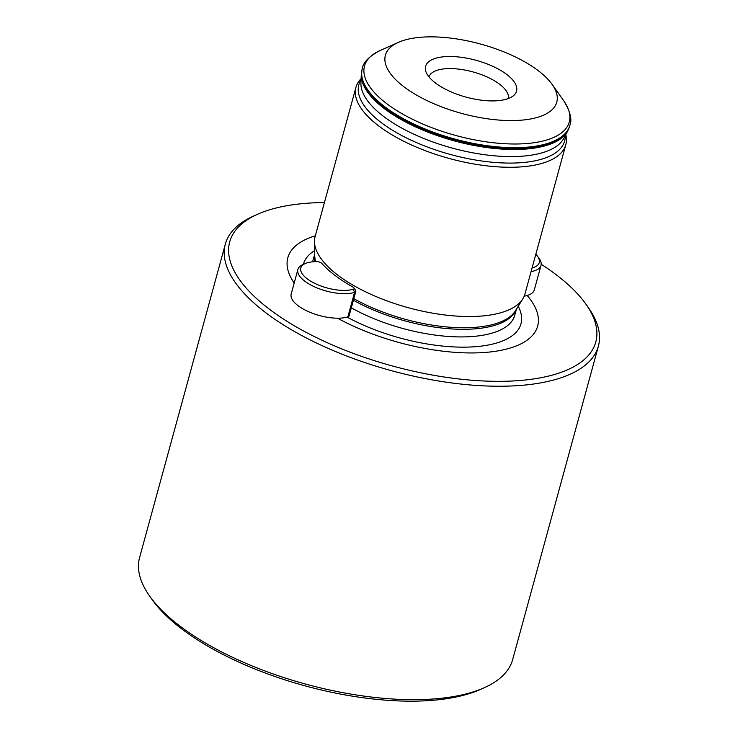 <?xml version="1.0" encoding="UTF-8"?>
<svg xmlns="http://www.w3.org/2000/svg" width="738" height="738" viewBox="0 0 738 738"><rect width="100%" height="100%" fill="white"/><g stroke="black" fill="none" stroke-linecap="round" stroke-linejoin="round"><path stroke-width="1.11" d="M598.398 346.159L512.661 659.587A193.384 78.256 -164.7 0 1 484.257 687.724L480.42 689.44A189.758 76.789 -164.7 0 1 304.988 685.833A189.758 76.789 -164.7 0 1 152.148 599.634L149.722 596.203A193.384 78.256 -164.7 0 1 139.602 557.531L225.339 244.103A193.384 78.256 15.3 0 0 391.223 370.614A193.384 78.256 15.3 0 0 598.398 346.159A193.384 78.256 15.3 0 0 588.278 307.488L585.852 304.056A189.758 76.789 15.3 0 0 556.231 274.757A189.758 76.789 15.3 0 0 541.194 264.259M324.425 202.535A189.758 76.789 15.3 0 0 257.58 214.251L253.743 215.966A193.384 78.256 15.3 0 0 225.339 244.103M484.257 687.724A193.384 78.256 -164.7 0 1 305.477 684.043A193.384 78.256 -164.7 0 1 149.722 596.203M361.113 78.652A108.781 44.022 15.3 0 0 355.947 87.324A108.781 44.022 15.3 0 0 449.257 158.486A108.781 44.022 15.3 0 0 565.797 144.731A108.781 44.022 15.3 0 0 565.769 134.639M355.947 87.324L315.117 236.575A108.781 44.022 15.3 0 0 314.48 241.815A108.781 44.022 15.3 0 0 408.418 307.737A108.781 44.022 15.3 0 0 522.845 298.816A108.781 44.022 15.3 0 0 524.958 293.982L565.797 144.731M337.524 318.198A129.51 52.407 15.3 0 0 491.526 351.814A129.51 52.407 15.3 0 0 527.209 295.495M315.329 235.8A129.51 52.407 15.3 0 0 294.176 283.051M257.58 214.251A189.758 76.789 15.3 0 0 392.487 366.002A189.758 76.789 15.3 0 0 585.852 304.056M508.242 98.578A41.097 16.633 15.3 0 0 499.626 84.233A41.097 16.633 15.3 0 0 457.652 69.003A41.097 16.633 15.3 0 0 428.981 76.89M506.72 74.446A47.14 19.077 15.3 0 0 452.726 56.558A47.14 19.077 15.3 0 0 425.835 71.392A47.14 19.077 15.3 0 0 466.047 97.112A47.14 19.077 15.3 0 0 513.749 95.442A47.14 19.077 15.3 0 0 506.72 74.446M538.251 70.673A88.837 35.95 15.3 0 0 398.437 42.352A88.837 35.95 15.3 0 0 461.591 113.394A88.837 35.95 15.3 0 0 552.116 84.39A88.837 35.95 15.3 0 0 538.251 70.673M297.894 269.471L291.187 293.992A32.933 13.33 15.3 0 0 310.68 312.589A32.933 13.33 15.3 0 0 347.847 316.916A6.042 2.445 15.3 0 0 349.111 315.901L355.817 291.381A6.042 2.445 -164.7 0 1 354.563 292.396A32.933 13.33 -164.7 0 1 317.395 288.069A32.933 13.33 -164.7 0 1 297.894 269.471A32.933 13.33 -164.7 0 1 302.728 264.674L305.292 263.531A30.516 12.352 15.3 0 0 312.958 282.451A30.516 12.352 15.3 0 0 353.317 289.222A3.625 1.467 15.3 0 0 353.88 287.885A3.625 1.467 15.3 0 0 352.746 286.953A111.798 45.239 -164.7 0 1 321.786 263.42A3.625 1.467 15.3 0 0 317.045 261.649A30.516 12.352 15.3 0 0 305.292 263.531M353.88 287.885L355.504 290.172A6.042 2.445 -164.7 0 1 355.817 291.381M524.201 296.178A32.933 13.33 15.3 0 0 534.312 289.877L541.019 265.357A32.933 13.33 -164.7 0 1 531.074 271.63M532.08 267.959A30.516 12.352 15.3 0 0 537.67 256.483L539.293 258.77A32.933 13.33 -164.7 0 1 541.019 265.357M537.67 256.483A30.516 12.352 15.3 0 0 535.816 254.306M380.098 50.535A106.152 42.961 15.3 0 0 455.558 135.423A106.152 42.961 15.3 0 0 563.731 100.774C570.271 111.447 572.301 119.648 569.828 125.386A107.573 43.533 15.3 0 1 454.59 138.993A107.573 43.533 15.3 0 1 362.312 68.625C363.105 62.426 369.037 56.392 380.098 50.535L398.437 42.352M362.312 68.625L362.044 69.612A107.573 43.533 15.3 0 0 454.313 139.989A107.573 43.533 15.3 0 0 569.561 126.382L569.828 125.386M362.044 69.612L361.288 74.473A107.471 43.487 15.3 0 0 454.091 140.82A107.471 43.487 15.3 0 0 567.734 130.958L569.561 126.382M361.288 74.473L360.928 82.868A105.599 42.73 15.3 0 0 452.108 148.052A105.599 42.73 15.3 0 0 563.777 138.366L567.734 130.958M361.066 79.704A106.687 43.173 15.3 0 0 450.355 154.463A106.687 43.173 15.3 0 0 565.271 135.571M314.48 241.815L314.757 255.782A104.796 42.407 15.3 0 0 315.726 261.658M353.825 298.669A104.796 42.407 15.3 0 0 515.493 310.698L522.845 298.816M314.729 254.49A104.547 42.306 15.3 0 0 315.061 261.667M353.401 300.209A104.547 42.306 15.3 0 0 516.176 309.6M314.72 254.047L313.069 260.08A104.547 42.306 15.3 0 0 312.691 261.805M351.316 307.829A104.547 42.306 15.3 0 0 453.224 336.74A104.547 42.306 15.3 0 0 514.755 315.255L516.406 309.222M314.656 250.588A112.813 45.655 15.3 0 0 303.318 264.416M347.118 317.128A112.813 45.655 15.3 0 0 473.335 346.842A112.813 45.655 15.3 0 0 518.224 306.279M347.847 316.916L354.563 292.396L353.317 289.222M552.116 84.39L563.731 100.774"/></g></svg>

